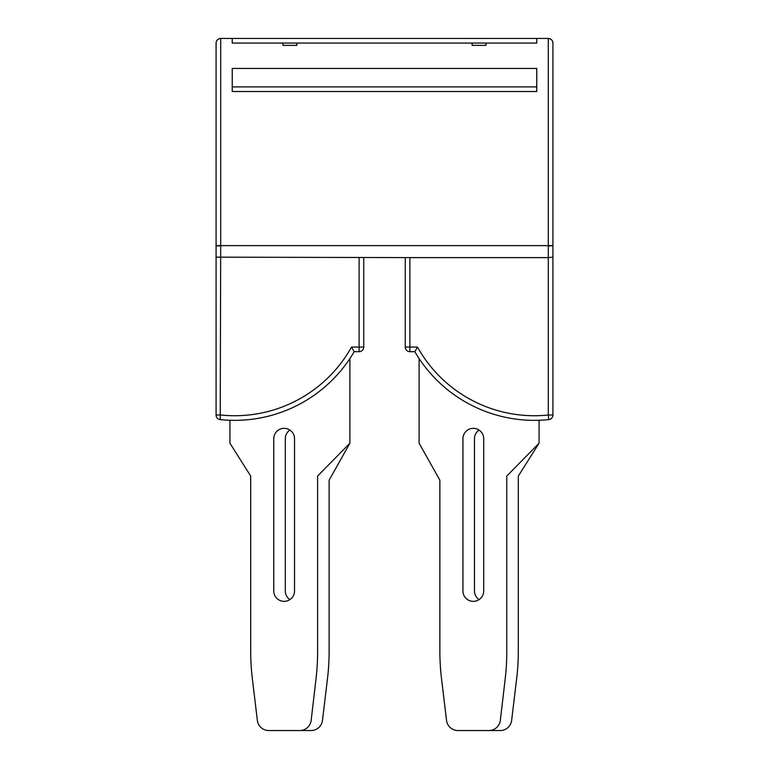 <?xml version="1.0" encoding="UTF-8"?>
<svg xmlns="http://www.w3.org/2000/svg" width="769" height="769" viewBox="0 0 769 769"><rect width="100%" height="100%" fill="white"/><g stroke="black" fill="none" stroke-linecap="round" stroke-linejoin="round"><path stroke-width="1.15" d="M479.087 430.082A10.382 10.382 0 0 0 474.473 438.714L474.473 590.976A10.382 10.382 0 0 0 479.087 599.609M518.306 476.069L539.069 443.204L506.771 476.069L506.771 651.949A230.7 230.7 0 0 1 505.204 678.758L500.34 720.351A11.535 11.535 0 0 1 488.882 730.55L500.196 730.55A11.535 11.535 0 0 0 511.645 720.39L516.662 678.575A230.7 230.7 0 0 0 518.306 651.103L518.306 476.069M462.938 590.976L462.938 438.714A10.382 10.382 0 0 1 473.32 428.333A10.382 10.382 0 0 1 483.701 438.714L483.701 590.976A10.382 10.382 0 0 1 473.32 601.358A10.382 10.382 0 0 1 462.938 590.976M488.882 730.55L457.978 730.55A11.535 11.535 0 0 1 446.529 720.39L441.512 678.585A230.883 230.883 0 0 1 439.868 651.083L439.868 480.183L419.105 443.204L419.105 358.565M539.069 420.268L539.069 443.204M548.297 246.08L548.297 38.45L220.703 38.45L220.703 246.08L216.089 245.619L216.089 257.154L216.089 245.619L552.911 245.619L552.911 43.064L552.911 245.619L548.297 246.08L548.297 257.615L409.877 257.615L409.877 347.079L417.5 347.079L414.818 351.693A138.42 138.42 0 0 0 548.778 419.605A4.614 4.614 0 0 0 552.911 415.01L548.297 415.01L548.297 257.615L552.911 257.154L552.911 415.01A4.614 4.614 0 0 1 548.778 419.605A138.42 138.42 0 0 1 414.818 351.693L409.877 351.693A4.614 4.614 0 0 1 405.263 347.079L405.263 257.615M552.911 245.619L552.911 257.154M232.238 38.45L232.238 43.064L472.166 43.064L472.166 45.371L486.008 45.371L486.008 43.064L536.762 43.064L536.762 38.45M548.297 38.45C551.094 38.729 552.632 40.267 552.911 43.064A4.614 4.614 0 0 0 548.297 38.45A4.614 4.614 0 0 1 552.911 43.064M472.166 43.064L486.008 43.064M536.762 68.441L536.762 91.511L232.238 91.511L232.238 68.441L536.762 68.441M232.238 86.897L536.762 86.897L232.238 86.897M363.737 257.615L363.737 347.079A4.614 4.614 0 0 1 359.123 351.693L354.182 351.693A138.42 138.42 0 0 1 220.222 419.605A4.614 4.614 0 0 1 216.089 415.01L216.089 257.154L409.877 257.615M296.834 43.064L296.834 45.371L282.992 45.371L282.992 43.064M289.913 430.082A10.382 10.382 0 0 0 285.299 438.714L285.299 590.976A10.382 10.382 0 0 0 289.913 599.609M329.132 480.183L349.895 443.204L317.597 476.069L317.597 651.949A230.7 230.7 0 0 1 316.03 678.758L311.166 720.351A11.535 11.535 0 0 1 299.708 730.55L311.022 730.55A11.535 11.535 0 0 0 322.471 720.39L327.488 678.585A230.883 230.883 0 0 0 329.132 651.083L329.132 480.183M273.764 590.976L273.764 438.714A10.382 10.382 0 0 1 284.146 428.333A10.382 10.382 0 0 1 294.527 438.714L294.527 590.976A10.382 10.382 0 0 1 284.146 601.358A10.382 10.382 0 0 1 273.764 590.976M299.708 730.55L268.804 730.55A11.535 11.535 0 0 1 257.355 720.39L252.338 678.575A230.7 230.7 0 0 1 250.694 651.103L250.694 476.069L229.931 443.204L229.931 420.268M349.895 358.565L349.895 443.204M216.089 257.154L216.089 415.01L220.703 415.01A133.806 133.806 0 0 0 351.5 347.079L359.123 347.079L359.123 257.615M216.089 415.01A4.614 4.614 0 0 0 220.222 419.605A138.42 138.42 0 0 0 354.182 351.693L351.5 347.079M216.089 245.619L216.089 43.064C216.368 40.267 217.906 38.729 220.703 38.45A4.614 4.614 0 0 0 216.089 43.064A4.614 4.614 0 0 1 220.703 38.45M548.778 419.605L548.297 415.01A133.806 133.806 0 0 1 417.5 347.079M409.877 351.693L409.877 347.079L405.263 347.079M220.703 246.08L220.222 419.605M359.123 351.693L359.123 347.079L363.737 347.079A4.614 4.614 0 0 1 359.123 351.693"/></g></svg>
